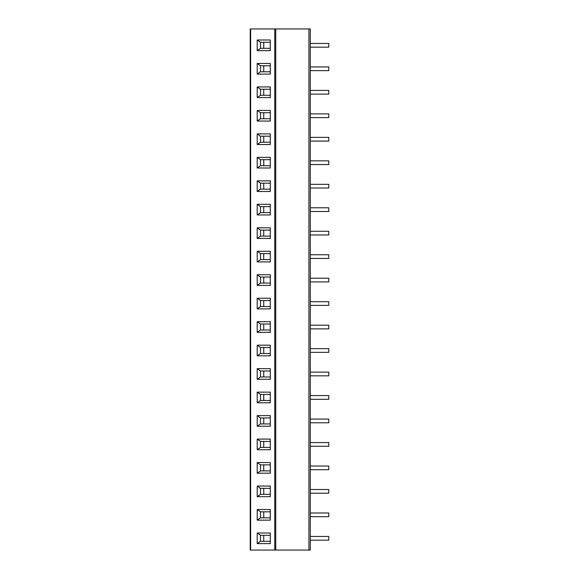 <?xml version="1.0" encoding="UTF-8"?>
<svg xmlns="http://www.w3.org/2000/svg" width="579" height="579" viewBox="0 0 579 579"><rect width="100%" height="100%" fill="white"/><g stroke="black" fill="none" stroke-linecap="round" stroke-linejoin="round"><path stroke-width="0.87" d="M250.627 550.05L250.222 550.05L250.222 28.95L310.293 28.95L310.293 550.05L250.627 550.05L250.627 28.95M257.199 50.626L257.199 39.994L270.27 39.994L270.27 50.626L257.199 50.626L260.47 48.31L260.47 42.303L257.199 39.994M257.199 74.098L257.199 63.473L270.27 63.473L270.27 74.098L257.199 74.098L260.47 71.789L260.47 65.782L257.199 63.473M257.199 97.576L257.199 86.944L270.27 86.944L270.27 97.576L257.199 97.576L260.47 95.267L260.47 89.26L257.199 86.944M257.199 121.054L257.199 110.423L270.27 110.423L270.27 121.054L257.199 121.054L260.47 118.746L260.47 112.731L257.199 110.423M257.199 144.526L257.199 133.901L270.27 133.901L270.27 144.526L257.199 144.526L260.47 142.217L260.47 136.21L257.199 133.901M257.199 168.004L257.199 157.379L270.27 157.379L270.27 168.004L257.199 168.004L260.47 165.695L260.47 159.688L257.199 157.379M257.199 191.483L257.199 180.851L270.27 180.851L270.27 191.483L257.199 191.483L260.47 189.174L260.47 183.167L257.199 180.851M257.199 214.961L257.199 204.329L270.27 204.329L270.27 214.961L257.199 214.961L260.47 212.645L260.47 206.638L257.199 204.329M257.199 238.432L257.199 227.808L270.27 227.808L270.27 238.432L257.199 238.432L260.47 236.123L260.47 230.116L257.199 227.808M257.199 261.911L257.199 251.279L270.27 251.279L270.27 261.911L257.199 261.911L260.47 259.602L260.47 253.595L257.199 251.279M257.199 285.389L257.199 274.757L270.27 274.757L270.27 285.389L257.199 285.389L260.47 283.073L260.47 277.066L257.199 274.757M257.199 308.86L257.199 298.236L270.27 298.236L270.27 308.86L257.199 308.86L260.47 306.552L260.47 300.544L257.199 298.236M257.199 332.339L257.199 321.714L270.27 321.714L270.27 332.339L257.199 332.339L260.47 330.03L260.47 324.023L257.199 321.714M257.199 355.817L257.199 345.185L270.27 345.185L270.27 355.817L257.199 355.817L260.47 353.508L260.47 347.494L257.199 345.185M257.199 379.296L257.199 368.664L270.27 368.664L270.27 379.296L257.199 379.296L260.47 376.98L260.47 370.973L257.199 368.664M257.199 402.767L257.199 392.142L270.27 392.142L270.27 402.767L257.199 402.767L260.47 400.458L260.47 394.451L257.199 392.142M257.199 426.245L257.199 415.613L270.27 415.613L270.27 426.245L257.199 426.245L260.47 423.937L260.47 417.929L257.199 415.613M257.199 449.724L257.199 439.092L270.27 439.092L270.27 449.724L257.199 449.724L260.47 447.408L260.47 441.401L257.199 439.092M257.199 473.195L257.199 462.57L270.27 462.57L270.27 473.195L257.199 473.195L260.47 470.886L260.47 464.879L257.199 462.57M257.199 496.673L257.199 486.042L270.27 486.042L270.27 496.673L257.199 496.673L260.47 494.365L260.47 488.358L257.199 486.042M257.199 520.152L257.199 509.52L270.27 509.52L270.27 520.152L257.199 520.152L260.47 517.836L260.47 511.829L257.199 509.52M257.199 543.623L257.199 532.998L270.27 532.998L270.27 543.623L257.199 543.623L260.47 541.314L260.47 535.307L257.199 532.998M263.734 42.303L263.734 48.31M260.47 42.303L270.27 42.303M270.27 48.31L260.47 48.31M263.734 65.782L263.734 71.789M260.47 65.782L270.27 65.782M270.27 71.789L260.47 71.789M263.734 89.26L263.734 95.267M260.47 89.26L270.27 89.26M270.27 95.267L260.47 95.267M263.734 112.731L263.734 118.746M260.47 112.731L270.27 112.731M270.27 118.746L260.47 118.746M263.734 136.21L263.734 142.217M260.47 136.21L270.27 136.21M270.27 142.217L260.47 142.217M263.734 159.688L263.734 165.695M260.47 159.688L270.27 159.688M270.27 165.695L260.47 165.695M263.734 183.167L263.734 189.174M260.47 183.167L270.27 183.167M270.27 189.174L260.47 189.174M263.734 206.638L263.734 212.645M260.47 206.638L270.27 206.638M270.27 212.645L260.47 212.645M263.734 230.116L263.734 236.123M260.47 230.116L270.27 230.116M270.27 236.123L260.47 236.123M263.734 253.595L263.734 259.602M260.47 253.595L270.27 253.595M270.27 259.602L260.47 259.602M263.734 277.066L263.734 283.073M260.47 277.066L270.27 277.066M270.27 283.073L260.47 283.073M263.734 300.544L263.734 306.552M260.47 300.544L270.27 300.544M270.27 306.552L260.47 306.552M263.734 324.023L263.734 330.03M260.47 324.023L270.27 324.023M270.27 330.03L260.47 330.03M263.734 347.494L263.734 353.508M260.47 347.494L270.27 347.494M270.27 353.508L260.47 353.508M263.734 370.973L263.734 376.98M260.47 370.973L270.27 370.973M270.27 376.98L260.47 376.98M263.734 394.451L263.734 400.458M260.47 394.451L270.27 394.451M270.27 400.458L260.47 400.458M263.734 417.929L263.734 423.937M260.47 417.929L270.27 417.929M270.27 423.937L260.47 423.937M263.734 441.401L263.734 447.408M260.47 441.401L270.27 441.401M270.27 447.408L260.47 447.408M263.734 464.879L263.734 470.886M260.47 464.879L270.27 464.879M270.27 470.886L260.47 470.886M263.734 488.358L263.734 494.365M260.47 488.358L270.27 488.358M270.27 494.365L260.47 494.365M263.734 511.829L263.734 517.836M260.47 511.829L270.27 511.829M270.27 517.836L260.47 517.836M263.734 535.307L263.734 541.314M260.47 535.307L270.27 535.307M270.27 541.314L260.47 541.314M310.293 43.461L328.778 43.461L328.778 47.16L310.293 47.16M310.293 66.94L328.778 66.94L328.778 70.631L310.293 70.631M310.293 90.411L328.778 90.411L328.778 94.109L310.293 94.109M310.293 113.889L328.778 113.889L328.778 117.588L310.293 117.588M310.293 137.368L328.778 137.368L328.778 141.066L310.293 141.066M310.293 160.839L328.778 160.839L328.778 164.537L310.293 164.537M310.293 184.317L328.778 184.317L328.778 188.016L310.293 188.016M310.293 207.796L328.778 207.796L328.778 211.494L310.293 211.494M310.293 231.274L328.778 231.274L328.778 234.965L310.293 234.965M310.293 254.746L328.778 254.746L328.778 258.444L310.293 258.444M310.293 278.224L328.778 278.224L328.778 281.922L310.293 281.922M310.293 301.702L328.778 301.702L328.778 305.401L310.293 305.401M310.293 325.174L328.778 325.174L328.778 328.872L310.293 328.872M310.293 348.652L328.778 348.652L328.778 352.35L310.293 352.35M310.293 372.131L328.778 372.131L328.778 375.829L310.293 375.829M310.293 395.609L328.778 395.609L328.778 399.3L310.293 399.3M310.293 419.08L328.778 419.08L328.778 422.779L310.293 422.779M310.293 442.559L328.778 442.559L328.778 446.257L310.293 446.257M310.293 466.037L328.778 466.037L328.778 469.728L310.293 469.728M310.293 489.508L328.778 489.508L328.778 493.207L310.293 493.207M310.293 512.987L328.778 512.987L328.778 516.685L310.293 516.685M310.293 536.465L328.778 536.465L328.778 540.164L310.293 540.164M308.911 550.05L308.911 28.95M275.749 550.05L275.749 28.95M274.764 550.05L274.764 28.95"/></g></svg>
